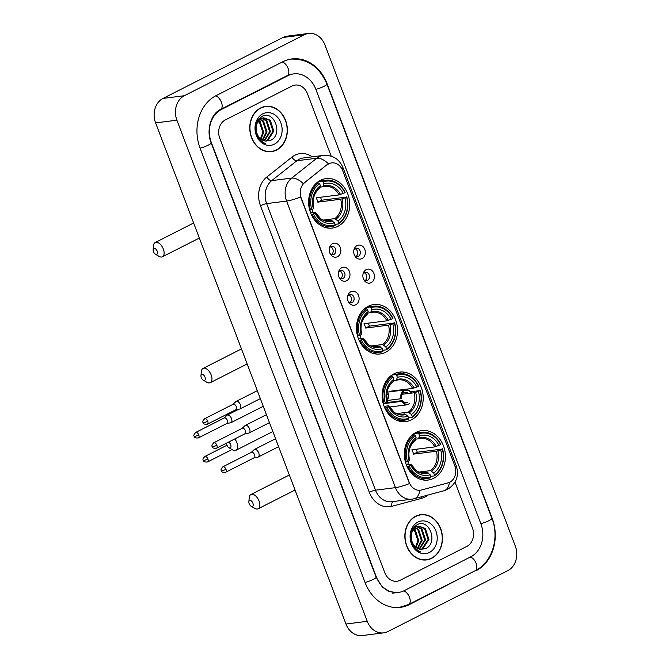<?xml version="1.0" encoding="UTF-8"?>
<svg xmlns="http://www.w3.org/2000/svg" width="669" height="669" viewBox="0 0 669 669"><rect width="100%" height="100%" fill="white"/><g stroke="black" fill="none" stroke-linecap="round" stroke-linejoin="round"><path stroke-width="1" d="M368.259 306.251A24.92 20.463 82.8 0 0 357.346 335.311A24.92 20.463 82.8 0 0 380.126 353.968A24.92 20.463 82.8 0 0 385.729 352.237A24.92 20.463 82.8 0 0 396.642 323.169A24.92 20.463 82.8 0 0 373.862 304.512A24.92 20.463 82.8 0 0 368.259 306.251M393.941 373.846A24.92 20.463 82.8 0 0 383.019 402.914A24.92 20.463 82.8 0 0 405.799 421.57A24.92 20.463 82.8 0 0 411.41 419.839A24.92 20.463 82.8 0 0 422.323 390.771A24.92 20.463 82.8 0 0 399.544 372.115A24.92 20.463 82.8 0 0 393.941 373.846M416.151 432.333A24.92 20.463 82.8 0 0 405.238 461.393A24.92 20.463 82.8 0 0 428.018 480.049A24.92 20.463 82.8 0 0 433.621 478.318A24.92 20.463 82.8 0 0 444.542 449.259A24.92 20.463 82.8 0 0 421.763 430.602A24.92 20.463 82.8 0 0 416.151 432.333M320.434 180.337A24.92 20.463 82.8 0 0 309.513 209.405A24.92 20.463 82.8 0 0 332.292 228.062A24.92 20.463 82.8 0 0 337.904 226.331A24.92 20.463 82.8 0 0 348.817 197.263A24.92 20.463 82.8 0 0 326.037 178.606A24.92 20.463 82.8 0 0 320.434 180.337M337.511 256.704A7.058 5.795 -97.2 0 1 330.528 254.354A7.058 5.795 -97.2 0 1 329.633 247.287A7.058 5.795 -97.2 0 1 332.568 243.683A7.058 5.795 -97.2 0 1 340.304 247.522A7.058 5.795 -97.2 0 1 337.511 256.704M330.085 253.568A4.231 3.479 82.8 0 0 332.911 254.73A4.231 3.479 82.8 0 0 333.856 254.437A4.231 3.479 82.8 0 0 335.713 249.504A4.231 3.479 82.8 0 0 331.841 246.334A4.231 3.479 82.8 0 0 330.896 246.627A4.231 3.479 82.8 0 0 329.399 248.157M346.642 280.737A7.058 5.795 -97.2 0 1 339.66 278.388A7.058 5.795 -97.2 0 1 338.765 271.33A7.058 5.795 -97.2 0 1 341.7 267.725A7.058 5.795 -97.2 0 1 349.435 271.555A7.058 5.795 -97.2 0 1 346.642 280.737M339.208 277.61A4.231 3.479 82.8 0 0 342.035 278.764A4.231 3.479 82.8 0 0 342.988 278.471A4.231 3.479 82.8 0 0 344.844 273.537A4.231 3.479 82.8 0 0 340.973 270.368A4.231 3.479 82.8 0 0 340.028 270.661A4.231 3.479 82.8 0 0 338.531 272.199M355.774 304.78A7.058 5.795 -97.2 0 1 348.783 302.43A7.058 5.795 -97.2 0 1 347.888 295.363A7.058 5.795 -97.2 0 1 350.832 291.759A7.058 5.795 -97.2 0 1 358.559 295.598A7.058 5.795 -97.2 0 1 355.774 304.78M348.34 301.644A4.231 3.479 82.8 0 0 351.166 302.806A4.231 3.479 82.8 0 0 352.12 302.513A4.231 3.479 82.8 0 0 353.976 297.571A4.231 3.479 82.8 0 0 350.104 294.402A4.231 3.479 82.8 0 0 349.151 294.703A4.231 3.479 82.8 0 0 347.654 296.233M362.004 258.594A7.058 5.795 -97.2 0 1 355.022 256.252A7.058 5.795 -97.2 0 1 354.127 249.186A7.058 5.795 -97.2 0 1 357.062 245.582A7.058 5.795 -97.2 0 1 364.797 249.412A7.058 5.795 -97.2 0 1 362.004 258.594M354.578 255.466A4.231 3.479 82.8 0 0 357.405 256.628A4.231 3.479 82.8 0 0 358.35 256.327A4.231 3.479 82.8 0 0 360.206 251.393A4.231 3.479 82.8 0 0 356.334 248.224A4.231 3.479 82.8 0 0 355.39 248.525A4.231 3.479 82.8 0 0 353.893 250.055M371.136 282.636A7.058 5.795 -97.2 0 1 364.145 280.286A7.058 5.795 -97.2 0 1 363.259 273.22A7.058 5.795 -97.2 0 1 366.194 269.615A7.058 5.795 -97.2 0 1 373.929 273.454A7.058 5.795 -97.2 0 1 371.136 282.636M363.702 279.5A4.231 3.479 82.8 0 0 366.528 280.662A4.231 3.479 82.8 0 0 367.482 280.37A4.231 3.479 82.8 0 0 369.338 275.436A4.231 3.479 82.8 0 0 365.466 272.266A4.231 3.479 82.8 0 0 364.513 272.559A4.231 3.479 82.8 0 0 363.024 274.089M327.208 164.783A12.694 10.428 -97.2 0 1 328.788 163.771A12.694 10.428 -97.2 0 1 331.64 162.893A12.694 10.428 -97.2 0 1 342.712 170.679L454.786 465.708A12.694 10.428 -97.2 0 1 448.046 482.893L421.453 490.017A12.694 10.428 -97.2 0 1 420.316 490.243A12.694 10.428 -97.2 0 1 409.244 482.458L301.242 198.133A12.694 10.428 -97.2 0 1 304.688 182.62L326.823 164.833L330.026 163.219M364.179 272.76A4.231 3.479 -97.2 0 1 366.788 276.364A4.231 3.479 -97.2 0 1 365.157 280.503M355.047 248.717A4.231 3.479 -97.2 0 1 357.656 252.33A4.231 3.479 -97.2 0 1 356.025 256.47M348.817 294.904A4.231 3.479 -97.2 0 1 351.426 298.508A4.231 3.479 -97.2 0 1 349.795 302.647M339.685 270.861A4.231 3.479 -97.2 0 1 342.294 274.466A4.231 3.479 -97.2 0 1 340.663 278.613M330.553 246.828A4.231 3.479 -97.2 0 1 333.162 250.432A4.231 3.479 -97.2 0 1 331.531 254.571M260.567 107.968A22.805 18.732 82.8 0 0 250.582 134.569A22.805 18.732 82.8 0 0 271.43 151.646A22.805 18.732 82.8 0 0 276.556 150.057A22.805 18.732 82.8 0 0 286.549 123.464A22.805 18.732 82.8 0 0 265.702 106.388A22.805 18.732 82.8 0 0 260.567 107.968M270.36 151.738A22.805 18.732 82.8 0 0 271.99 151.319M415.658 516.242A22.805 18.732 82.8 0 0 405.673 542.843A22.805 18.732 82.8 0 0 426.521 559.92A22.805 18.732 82.8 0 0 431.647 558.331A22.805 18.732 82.8 0 0 441.632 531.738A22.805 18.732 82.8 0 0 420.793 514.662A22.805 18.732 82.8 0 0 415.658 516.242M425.451 560.012A22.805 18.732 82.8 0 0 427.081 559.593M420.316 490.243L419.781 490.302A16.457 9.333 75 0 1 414.253 498.714L411.845 499.183A18.807 15.446 -97.2 0 1 395.454 487.651A16.457 2.651 159.2 0 0 409.47 483.587L300.615 197.02A16.457 2.651 -20.8 0 1 286.6 201.085A18.807 15.446 -97.2 0 1 291.701 178.105A16.457 8.413 51.6 0 1 303.283 183.632L326.823 164.833M466.87 546.389A14.108 11.582 82.8 0 0 472.456 528.025L455.029 482.148L472.456 528.025A14.108 11.582 82.8 0 1 466.87 546.389L400.213 580.257L466.87 546.389M331.188 156.153L307.472 93.719A14.108 11.582 82.8 0 0 295.18 85.072A14.108 11.582 82.8 0 0 292.002 86.05L225.344 119.918A14.108 11.582 82.8 0 0 219.767 138.282L384.742 572.589A14.108 11.582 82.8 0 0 397.035 581.236A14.108 11.582 82.8 0 0 400.213 580.257A14.108 11.582 82.8 0 1 397.035 581.236A14.108 11.582 82.8 0 1 384.742 572.589L219.767 138.282A14.108 11.582 82.8 0 1 225.344 119.918L292.002 86.05A14.108 11.582 82.8 0 1 295.18 85.072A14.108 11.582 82.8 0 1 307.472 93.719L331.188 156.153M421.42 514.829A22.805 18.732 82.8 0 0 419.731 514.837M266.329 106.555A22.805 18.732 82.8 0 0 264.64 106.563M265.727 106.622A22.57 18.54 82.8 0 0 260.651 108.186A22.57 18.54 82.8 0 0 250.766 134.511A22.57 18.54 82.8 0 0 271.397 151.411A22.57 18.54 82.8 0 0 276.473 149.839A22.57 18.54 82.8 0 0 286.357 123.514A22.57 18.54 82.8 0 0 265.727 106.622L263.603 106.889A22.57 18.54 82.8 0 0 263.001 106.981M256.21 128.465A11.758 9.65 82.8 0 0 265.576 141.042L270.284 140.44C283.74 135.029 274.098 109.632 262.248 116.339C255.324 120.972 253.785 127.896 257.632 137.12C259.664 140.607 262.373 142.815 265.752 143.743C259.43 140.783 256.252 135.69 256.21 128.465C256.269 123.84 257.933 120.545 261.186 118.58L263.686 117.786L270.284 120.219L273.838 131.132L267.742 140.49L266.086 141.1M263.26 117.853L269.44 120.32L272.994 131.241L266.898 140.599L265.744 141.059M258.033 119.952L260.141 121.499L263.695 132.42L260.935 139.11M257.741 120.378L259.288 121.607L262.85 132.529L260.467 138.726M259.045 118.689L263.519 121.072L267.073 131.994L262.733 140.231M258.828 118.931L262.674 121.181L266.229 132.094L262.29 140.005M259.321 118.405L261.587 118.162M262.014 118.204L266.898 120.646L270.46 131.559L264.481 140.85M259.405 118.321L260.3 118.212M259.881 118.279L261.169 118.313M261.604 118.371L266.053 120.755L269.615 131.668L264.054 140.741M260.341 118.689L263.686 117.786M262.8 113.83A16.457 13.514 82.8 0 0 256.286 135.255A16.457 13.514 82.8 0 0 274.332 144.203A16.457 13.514 82.8 0 0 280.846 122.778A16.457 13.514 82.8 0 0 262.8 113.83M257.013 119.91L261.428 125.396L262.808 132.863M268.67 151.746A22.57 18.54 82.8 0 0 269.273 151.679L271.397 151.411M420.818 514.896A22.57 18.54 82.8 0 0 415.742 516.46A22.57 18.54 82.8 0 0 405.857 542.785A22.57 18.54 82.8 0 0 426.488 559.685A22.57 18.54 82.8 0 0 431.564 558.113A22.57 18.54 82.8 0 0 441.448 531.788A22.57 18.54 82.8 0 0 420.818 514.896L418.685 515.163A22.57 18.54 82.8 0 0 418.092 515.255M411.301 536.739A11.758 9.65 82.8 0 0 420.667 549.316L425.367 548.714C438.831 543.303 429.18 517.906 417.339 524.613C410.415 529.246 408.868 536.17 412.723 545.394C414.747 548.881 417.456 551.089 420.843 552.017C414.521 549.057 411.343 543.964 411.301 536.739C411.36 532.114 413.016 528.819 416.277 526.854L418.769 526.06L425.367 528.493L428.929 539.406L422.825 548.764L421.177 549.374M418.351 526.118L424.522 528.594L428.085 539.515L421.98 548.873L420.826 549.333M413.124 528.226L415.223 529.773L418.786 540.694L416.018 547.384M412.832 528.652L414.379 529.881L417.933 540.803L415.558 546.999M414.136 526.963L418.61 529.346L422.164 540.268L417.824 548.505M413.919 527.205L417.765 529.455L421.319 540.368L417.381 548.279M414.412 526.679L416.67 526.436M417.105 526.478L421.988 528.92L425.543 539.833L419.572 549.124M414.496 526.595L415.39 526.486M414.972 526.553L416.26 526.587M416.695 526.645L421.144 529.028L424.698 539.942L419.137 549.015M415.432 526.963L418.769 526.06M417.882 522.104A16.457 13.514 82.8 0 0 411.376 543.529A16.457 13.514 82.8 0 0 429.423 552.477A16.457 13.514 82.8 0 0 435.929 531.052A16.457 13.514 82.8 0 0 417.882 522.104M412.104 528.184L416.519 533.67L417.899 541.137M423.761 560.02A22.57 18.54 82.8 0 0 424.355 559.953L426.488 559.685M153.452 251.669A3.295 1.806 -116.9 0 0 155.392 254.187A3.295 1.806 -116.9 0 0 157.173 251.201A3.295 1.806 -116.9 0 0 154.832 248.483A3.295 1.806 -116.9 0 0 153.134 249.746A3.295 1.806 -116.9 0 0 153.452 251.669M153.134 249.746L153.527 245.556A7.995 4.374 63.1 0 1 155.2 242.529A7.995 4.374 63.1 0 1 163.345 249.077A7.995 4.374 63.1 0 1 162.442 256.779A7.995 4.374 63.1 0 1 159.005 256.344L155.392 254.187M313.385 213.938L312.147 214.364A23.323 19.15 82.8 0 0 331.565 226.54A23.323 19.15 82.8 0 0 335.01 225.704L335.211 224.759A22.386 18.381 82.8 0 1 313.385 213.938L315.007 213.118A20.221 16.608 82.8 0 0 334.45 222.752L331.306 220.402L327.116 220.929M310.6 212.859L314.982 212.307L315.007 213.118M318.319 181.6L322.257 181.098L323.119 181.901A22.386 18.381 82.8 0 1 344.953 192.731L339.058 194.905L316.178 197.798A17.402 14.292 -97.2 0 1 317.825 202.138L321.538 200.248A22.336 18.339 82.8 0 0 320.493 197.255M321.538 200.248L346.601 197.062A22.386 18.381 82.8 0 1 338.723 222.978L338.522 223.923A23.323 19.15 82.8 0 0 346.768 196.778M324.866 227.36A23.323 19.15 82.8 0 0 325.862 227.259L331.565 226.54M338.522 223.923L335.06 224.358M312.147 214.364L311.277 214.473M309.705 210.125L311.737 209.598A22.386 18.381 82.8 0 1 319.615 183.682L318.745 182.88A23.323 19.15 82.8 0 0 310.5 210.024M318.745 182.88L316.32 183.189M338.723 222.978L337.962 220.971A20.221 16.608 82.8 0 0 344.978 197.89L346.601 197.062M334.45 222.752L335.211 224.759M319.615 183.682L320.376 185.698A20.221 16.608 82.8 0 0 313.36 208.778L311.737 209.598M344.978 197.89L340.705 199.237L317.825 202.138M323.395 220.068L334.818 218.621L337.962 220.971M319.222 188.591L320.376 185.698M313.36 208.778L313.335 207.967L313.753 208.118A18.088 14.852 82.8 0 1 319.916 187.83M314.982 212.307L315.4 212.449A18.088 14.852 82.8 0 0 332.493 220.921M344.953 192.731L345.12 192.438A23.323 19.15 82.8 0 0 325.703 180.262L320.008 180.981A23.323 19.15 82.8 0 0 319.021 181.14M325.703 180.262A23.323 19.15 82.8 0 0 322.257 181.098M343.322 193.55A20.221 16.608 82.8 0 0 323.88 183.908L323.119 181.901M323.88 183.908L322.726 186.81L320.066 187.144M339.058 194.905A17.402 14.292 82.8 0 0 324.833 186.342L322.726 186.81M312.105 212.675A17.402 14.292 82.8 0 0 312.599 209.163M201.277 377.584A3.295 1.806 -116.9 0 0 203.217 380.101A3.295 1.806 -116.9 0 0 205.007 377.107A3.295 1.806 -116.9 0 0 202.657 374.397A3.295 1.806 -116.9 0 0 200.959 375.66A3.295 1.806 -116.9 0 0 201.277 377.584M200.959 375.66L201.361 371.471A7.995 4.374 63.1 0 1 203.025 368.435A7.995 4.374 63.1 0 1 211.178 374.991A7.995 4.374 63.1 0 1 210.267 382.693A7.995 4.374 63.1 0 1 206.838 382.25L203.217 380.101M361.21 339.852L359.972 340.278A23.323 19.15 82.8 0 0 379.39 352.454A23.323 19.15 82.8 0 0 382.844 351.61L383.044 350.673A22.386 18.381 82.8 0 1 361.21 339.852L362.832 339.024A20.221 16.608 82.8 0 0 382.283 348.666L379.131 346.308L374.949 346.843M358.433 338.773L362.807 338.221L363.234 338.363L362.832 339.024M366.152 307.506L370.082 307.012L370.944 307.815A22.386 18.381 82.8 0 1 392.778 318.636L386.883 320.811L364.003 323.704A17.402 14.292 -97.2 0 1 365.65 328.044L369.363 326.163A22.336 18.339 82.8 0 0 368.318 323.16M369.363 326.163L394.426 322.976A22.386 18.381 82.8 0 1 386.548 348.892L386.348 349.828A23.323 19.15 82.8 0 0 394.601 322.684M372.7 353.265A23.323 19.15 82.8 0 0 373.695 353.173L379.39 352.454M386.348 349.828L382.885 350.263M359.972 340.278L359.111 340.387M357.53 336.039L359.562 335.512A22.386 18.381 82.8 0 1 367.44 309.596L366.579 308.794A23.323 19.15 82.8 0 0 358.325 335.938M366.579 308.794L364.153 309.095M386.548 348.892L385.787 346.885A20.221 16.608 82.8 0 0 392.803 323.796L394.426 322.976M382.283 348.666L383.044 350.673M367.44 309.596L368.201 311.603A20.221 16.608 82.8 0 0 361.185 334.684L359.562 335.512M392.803 323.796L388.53 325.151L365.65 328.044M371.228 345.973L382.643 344.527L385.787 346.885M367.047 314.497L368.201 311.603M361.185 334.684L361.586 334.023L361.16 333.881L361.586 334.023A18.088 14.852 82.8 0 1 367.749 313.736M362.807 338.221L363.234 338.363A18.088 14.852 82.8 0 0 380.318 346.835M392.778 318.636L392.954 318.344A23.323 19.15 82.8 0 0 373.536 306.168L367.833 306.887A23.323 19.15 82.8 0 0 366.846 307.046M373.536 306.168A23.323 19.15 82.8 0 0 370.082 307.012M391.156 319.464A20.221 16.608 82.8 0 0 371.713 309.822L370.944 307.815M371.713 309.822L370.559 312.716L367.891 313.059M386.883 320.811A17.402 14.292 82.8 0 0 372.658 312.256L370.559 312.716M359.939 338.581A17.402 14.292 82.8 0 0 360.424 335.077M226.64 443.254L226.657 443.07A3.295 1.806 -116.9 0 0 226.64 443.254A3.295 1.806 -116.9 0 0 226.958 445.178A3.295 1.806 -116.9 0 0 228.898 447.695A3.295 1.806 -116.9 0 0 230.68 444.709A3.295 1.806 -116.9 0 0 228.581 442.1M234.811 438.931A7.995 4.374 63.1 0 1 236.851 442.585A7.995 4.374 63.1 0 1 235.948 450.287A7.995 4.374 63.1 0 1 232.511 449.844L228.898 447.695M386.891 407.446L385.653 407.873A23.323 19.15 82.8 0 0 405.071 420.048A23.323 19.15 82.8 0 0 408.516 419.212L408.717 418.267A22.386 18.381 82.8 0 1 386.891 407.446L388.513 406.618A20.221 16.608 82.8 0 0 407.956 416.26L404.812 413.91L400.622 414.437M384.106 406.367L388.488 405.815L388.513 406.618M394.208 391.273A22.336 18.339 82.8 0 0 393.999 390.755M410.858 391.758L420.107 390.571A22.386 18.381 82.8 0 1 412.229 416.486L412.029 417.423A23.323 19.15 82.8 0 0 420.274 390.278M398.373 420.86A23.323 19.15 82.8 0 0 399.368 420.768L405.071 420.048M412.029 417.423L408.567 417.866M385.653 407.873L384.784 407.981M383.212 403.633L385.244 403.106A22.386 18.381 82.8 0 1 393.121 377.191L392.251 376.388A23.323 19.15 82.8 0 0 384.006 403.532M392.251 376.388L389.826 376.697M412.229 416.486L411.468 414.479A20.221 16.608 82.8 0 0 418.485 391.398L420.107 390.571M407.956 416.26L408.717 418.267M393.121 377.191L393.882 379.198A20.221 16.608 82.8 0 0 386.866 402.286L385.244 403.106M418.485 391.398L414.211 392.745L402.278 394.258M396.901 413.576L408.324 412.129L411.468 414.479M392.728 382.099L393.882 379.198M386.866 402.286L386.841 401.475L387.259 401.617A18.088 14.852 82.8 0 1 393.422 381.338M388.488 405.815L388.906 405.958A18.088 14.852 82.8 0 0 405.999 414.429M391.825 375.1L395.764 374.607L396.625 375.409A22.386 18.381 82.8 0 1 418.459 386.23L418.627 385.946A23.323 19.15 82.8 0 0 399.209 373.77L393.514 374.489A23.323 19.15 82.8 0 0 392.527 374.648M399.209 373.77A23.323 19.15 82.8 0 0 395.764 374.607M418.459 386.23L416.829 387.058A20.221 16.608 82.8 0 0 397.386 377.416L396.625 375.409M389.935 391.808A17.402 14.292 -97.2 0 0 389.684 391.306L412.564 388.405L416.829 387.058M397.386 377.416L396.232 380.318L393.573 380.653M412.564 388.405A17.402 14.292 82.8 0 0 398.339 379.85L396.232 380.318M249.169 503.665A3.295 1.806 -116.9 0 0 251.109 506.182A3.295 1.806 -116.9 0 0 252.899 503.188A3.295 1.806 -116.9 0 0 250.549 500.479A3.295 1.806 -116.9 0 0 248.86 501.742A3.295 1.806 -116.9 0 0 249.169 503.665M248.86 501.742L249.253 497.552A7.995 4.374 63.1 0 1 250.925 494.516A7.995 4.374 63.1 0 1 259.07 501.073A7.995 4.374 63.1 0 1 258.167 508.774A7.995 4.374 63.1 0 1 254.73 508.331L251.109 506.182M409.102 465.933L407.864 466.36A23.323 19.15 82.8 0 0 427.282 478.536A23.323 19.15 82.8 0 0 430.736 477.691L430.936 476.754A22.386 18.381 82.8 0 1 409.102 465.933L410.733 465.106A20.221 16.608 82.8 0 0 430.175 474.747L427.031 472.398L422.841 472.924M406.326 464.855L410.699 464.303L411.126 464.445L410.733 465.106M414.044 433.587L417.974 433.094L418.844 433.897A22.386 18.381 82.8 0 1 440.67 444.718L434.775 446.892L411.895 449.794A17.402 14.292 -97.2 0 1 413.551 454.126L417.255 452.244A22.336 18.339 82.8 0 0 416.21 449.242M417.255 452.244L442.318 449.058A22.386 18.381 82.8 0 1 434.449 474.973L434.248 475.91A23.323 19.15 82.8 0 0 442.493 448.765M420.592 479.347A23.323 19.15 82.8 0 0 421.587 479.255L427.282 478.536M434.248 475.91L430.786 476.353M407.864 466.36L407.003 466.469M405.431 462.12L407.454 461.593A22.386 18.381 82.8 0 1 415.332 435.678L414.471 434.875A23.323 19.15 82.8 0 0 406.217 462.02M414.471 434.875L412.045 435.185M434.449 474.973L433.679 472.966A20.221 16.608 82.8 0 0 440.695 449.886L442.318 449.058M430.175 474.747L430.936 476.754M415.332 435.678L416.093 437.685A20.221 16.608 82.8 0 0 409.085 460.765L407.454 461.593M440.695 449.886L436.431 451.232L413.551 454.126M419.12 472.055L430.535 470.616L433.679 472.966M414.947 440.587L416.093 437.685M409.085 460.765L409.478 460.105L409.052 459.963L409.478 460.105A18.088 14.852 82.8 0 1 415.641 439.826M410.699 464.303L411.126 464.445A18.088 14.852 82.8 0 0 428.21 472.916M440.67 444.718L440.846 444.425A23.323 19.15 82.8 0 0 421.428 432.249L415.733 432.977A23.323 19.15 82.8 0 0 414.738 433.127M421.428 432.249A23.323 19.15 82.8 0 0 417.974 433.094M439.048 445.546A20.221 16.608 82.8 0 0 419.605 435.904L418.844 433.897M419.605 435.904L418.451 438.797L415.784 439.14M434.775 446.892A17.402 14.292 82.8 0 0 420.558 438.337L418.451 438.797M407.831 464.662A17.402 14.292 82.8 0 0 408.316 461.158M403.925 373.879A7.526 6.18 82.8 0 0 403.817 372.115M403.541 373.812A7.05 5.795 82.8 0 0 403.415 372.073M400.932 373.645A5.176 4.248 82.8 0 0 400.873 372.767M230.596 422.808A4.231 2.316 -116.9 0 0 230.663 422.8A4.231 2.316 -116.9 0 0 231.031 422.674A4.231 2.316 -116.9 0 0 231.507 418.602A4.231 2.316 -116.9 0 0 227.627 414.997A4.231 2.316 -116.9 0 0 227.192 415.131A4.231 2.316 -116.9 0 0 226.883 415.349L224.098 418.025M226.724 423.494A3.061 1.673 -116.9 0 0 226.983 423.41A3.061 1.673 -116.9 0 0 227.335 420.467A3.061 1.673 -116.9 0 0 224.533 417.866A3.061 1.673 -116.9 0 0 224.215 417.958L195.657 432.467C193.876 434.532 193.383 435.803 194.186 436.28A3.061 0.493 159.2 0 0 194.763 436.355A3.061 0.493 -20.8 0 0 198.777 434.975A3.061 1.673 -116.9 0 0 195.657 432.467M411.385 393.104A7.05 5.795 82.8 0 0 404.285 390.796A7.05 5.795 82.8 0 0 401.208 398.573L400.848 398.749A7.526 6.18 -97.2 0 1 404.227 390.311A7.526 6.18 -97.2 0 1 405.916 389.784A7.526 6.18 -97.2 0 1 411.82 393.046M408.416 393.481A5.176 4.248 82.8 0 0 405.146 392.251A5.176 4.248 82.8 0 0 403.984 392.611A5.176 4.248 82.8 0 0 401.584 397.971L401.208 398.573M383.237 403.708L401.843 401.358A7.526 6.18 82.8 0 0 407.806 404.72L389.575 407.028M400.848 398.749L387.092 400.497M401.843 401.358L402.203 401.174A7.05 5.795 82.8 0 0 409.336 403.758M386.13 402.654L402.579 400.572L402.203 401.174M402.579 400.572A5.176 4.248 82.8 0 0 406.443 402.521A5.176 4.248 82.8 0 0 407.605 402.161M239.552 409.077A4.231 2.316 -116.9 0 0 239.627 409.068A4.231 2.316 -116.9 0 0 239.987 408.943A4.231 2.316 -116.9 0 0 240.464 404.87A4.231 2.316 -116.9 0 0 236.592 401.266A4.231 2.316 -116.9 0 0 236.157 401.4A4.231 2.316 -116.9 0 0 235.839 401.617L233.055 404.293M235.68 409.763A3.061 1.673 -116.9 0 0 235.948 409.679A3.061 1.673 -116.9 0 0 236.291 406.735A3.061 1.673 -116.9 0 0 233.489 404.135A3.061 1.673 -116.9 0 0 233.18 404.227L204.622 418.735C202.832 420.801 202.347 422.072 203.15 422.549A3.061 0.493 159.2 0 0 203.727 422.624A3.061 0.493 -20.8 0 0 207.733 421.244A3.061 1.673 -116.9 0 0 204.622 418.735M387.05 400.555A7.526 6.18 82.8 0 0 388.38 393.857L386.699 394.074M386.941 399.97A7.058 5.795 82.8 0 0 388.02 394.041L386.657 394.509M248.684 433.111A4.231 2.316 -116.9 0 0 248.751 433.102A4.231 2.316 -116.9 0 0 249.119 432.985A4.231 2.316 -116.9 0 0 249.596 428.904A4.231 2.316 -116.9 0 0 245.715 425.3A4.231 2.316 -116.9 0 0 245.289 425.434A4.231 2.316 -116.9 0 0 244.971 425.66L242.186 428.327M244.812 433.805A3.061 1.673 -116.9 0 0 245.08 433.713A3.061 1.673 -116.9 0 0 245.423 430.769A3.061 1.673 -116.9 0 0 242.621 428.168A3.061 1.673 -116.9 0 0 242.312 428.269L213.754 442.778C211.964 444.843 211.471 446.114 212.274 446.583A3.061 0.493 159.2 0 0 212.851 446.658A3.061 0.493 -20.8 0 0 216.865 445.278A3.061 1.673 -116.9 0 0 213.754 442.778M257.816 457.153A4.231 2.316 -116.9 0 0 257.883 457.136A4.231 2.316 -116.9 0 0 258.251 457.019A4.231 2.316 -116.9 0 0 258.727 452.938A4.231 2.316 -116.9 0 0 254.847 449.342A4.231 2.316 -116.9 0 0 254.412 449.468A4.231 2.316 -116.9 0 0 254.103 449.693L251.318 452.361M253.944 457.839A3.061 1.673 -116.9 0 0 254.212 457.755A3.061 1.673 -116.9 0 0 254.554 454.811A3.061 1.673 -116.9 0 0 251.753 452.211A3.061 1.673 -116.9 0 0 251.435 452.303L222.877 466.811C221.096 468.877 220.603 470.148 221.406 470.625A3.061 0.493 159.2 0 0 221.983 470.692A3.061 0.493 -20.8 0 0 225.997 469.32A3.061 1.673 -116.9 0 0 222.877 466.811M404.168 590.668L470.825 556.8A25.397 20.856 82.8 0 0 480.869 523.743L315.893 89.445A25.397 20.856 82.8 0 0 293.758 73.874A25.397 20.856 82.8 0 0 288.046 75.639L221.389 109.499A25.397 20.856 82.8 0 0 211.345 142.556L376.321 576.862A25.397 20.856 82.8 0 0 398.456 592.433A25.397 20.856 82.8 0 0 404.168 590.668M507.871 570.59A18.807 15.446 82.8 0 0 515.314 546.105L324.958 44.982A18.807 15.446 82.8 0 0 308.56 33.45A18.807 15.446 82.8 0 0 304.328 34.755L184.343 95.717A18.807 15.446 82.8 0 0 176.9 120.203L367.256 621.325A18.807 15.446 82.8 0 0 383.655 632.857A18.807 15.446 82.8 0 0 387.886 631.544L507.871 570.59M308.56 33.45L287.26 36.143A18.807 15.446 82.8 0 0 283.029 37.456L163.044 98.41A18.807 15.446 82.8 0 0 155.601 122.895L345.957 624.018A18.807 15.446 82.8 0 0 362.355 635.55L383.655 632.857M476.102 570.682A40.441 33.207 82.8 0 0 492.1 518.04L327.124 83.734A40.441 33.207 82.8 0 0 291.868 58.947A40.441 33.207 82.8 0 0 282.778 61.757L216.112 95.617A40.441 33.207 82.8 0 0 200.115 148.259L365.098 582.565A40.441 33.207 82.8 0 0 400.346 607.36A40.441 33.207 82.8 0 0 409.445 604.55L474.915 570.833M427.917 495.052A23.515 19.309 -97.2 0 1 424.731 497.142A23.515 19.309 -97.2 0 1 421.554 498.363L391.925 506.299A23.515 19.309 -97.2 0 1 369.313 492.3L260.458 205.734A23.515 19.309 -97.2 0 1 266.839 177.001L291.935 157.131A23.515 19.309 -97.2 0 1 312.231 156.83M266.839 177.001A4.7 2.4 -128.4 0 0 271.731 180.63L291.701 178.105L316.797 158.227A18.807 15.446 -97.2 0 1 319.138 156.73A18.807 15.446 -97.2 0 1 323.37 155.425L303.4 157.951A18.807 15.446 82.8 0 0 299.168 159.255A18.807 15.446 82.8 0 0 296.827 160.761L271.731 180.63A18.807 15.446 82.8 0 0 266.63 203.61L375.485 490.185A18.807 15.446 82.8 0 0 391.875 501.717L411.845 499.183M328.446 163.821A16.457 8.413 51.6 0 0 316.797 158.227L296.827 160.761A4.7 2.4 -128.4 0 1 291.935 157.131M455.305 467.372A16.457 2.651 -20.8 0 0 456.258 465.85L342.871 167.35A16.457 2.651 159.2 0 1 341.892 168.889M369.313 492.3A4.7 0.761 -20.8 0 1 375.485 490.185L395.454 487.651L286.6 201.085L266.63 203.61A4.7 0.761 -20.8 0 0 260.458 205.734M449.409 482.408A16.457 9.333 75 0 1 443.881 490.778L414.253 498.714M393.004 501.574A4.7 2.668 -105 0 0 391.925 506.299M421.37 496.808A4.7 2.668 -105 0 0 421.554 498.363M315.417 212.357L320.342 218.32C321.354 219.758 324.314 220.611 329.198 220.87A17.402 14.292 82.8 0 0 331.306 220.402M335.997 219.139A18.088 14.852 82.8 0 0 342.16 198.86M334.818 218.621A17.402 14.292 82.8 0 0 340.705 199.237M340.513 194.52A18.088 14.852 82.8 0 0 323.428 186.049M324.833 186.342A17.402 14.292 82.8 0 0 322.968 186.735M363.242 338.271L368.167 344.226C369.188 345.672 372.14 346.517 377.032 346.776A17.402 14.292 82.8 0 0 379.131 346.308M383.83 345.053A18.088 14.852 82.8 0 0 389.994 324.766M382.643 344.527A17.402 14.292 82.8 0 0 388.53 325.151M388.346 320.426A18.088 14.852 82.8 0 0 371.253 311.955M372.658 312.256A17.402 14.292 82.8 0 0 370.802 312.64M388.923 405.866L393.849 411.828C394.861 413.266 397.821 414.119 402.705 414.37A17.402 14.292 82.8 0 0 404.812 413.91M409.503 412.648A18.088 14.852 82.8 0 0 415.666 392.369M408.324 412.129A17.402 14.292 82.8 0 0 414.211 392.745M414.019 388.028A18.088 14.852 82.8 0 0 396.934 379.557M398.339 379.85A17.402 14.292 82.8 0 0 396.474 380.243M411.142 464.353L416.068 470.307C417.08 471.754 420.032 472.598 424.924 472.858A17.402 14.292 82.8 0 0 427.031 472.398M431.722 471.135A18.088 14.852 82.8 0 0 437.886 450.847M430.535 470.616A17.402 14.292 82.8 0 0 436.431 451.232M436.238 446.516A18.088 14.852 82.8 0 0 419.154 438.044M420.558 438.337A17.402 14.292 82.8 0 0 418.694 438.73M226.983 423.41L198.425 437.919A3.061 1.673 -116.9 0 0 198.777 434.975M207.908 459.009A3.061 1.673 -116.9 0 0 204.789 456.501C203.008 458.574 202.515 459.846 203.317 460.314A3.061 0.493 159.2 0 0 203.894 460.389A3.061 0.493 -20.8 0 0 207.908 459.009A3.061 1.673 -116.9 0 1 207.557 461.953L231.992 449.543M235.948 409.679L207.39 424.188A3.061 1.673 -116.9 0 0 207.733 421.244M245.08 433.713L216.522 448.222A3.061 1.673 -116.9 0 0 216.865 445.278M254.212 457.755L225.654 472.264A3.061 1.673 -116.9 0 0 225.997 469.32M290.271 59.148C307.18 58.303 319.406 66.632 326.949 84.118L491.924 518.425A7.526 1.213 159.2 0 1 489.148 520.557A7.526 1.213 159.2 0 1 480.835 523.651M491.924 518.425C499.718 537.776 492.233 562.52 475.274 570.657A7.526 4.123 -116.9 0 0 476.127 563.407A7.526 4.123 -116.9 0 0 470.299 557.068M475.274 570.657L408.617 604.517A7.526 4.123 -116.9 0 0 409.47 597.275A7.526 4.123 -116.9 0 0 403.624 590.928M365.057 582.473A7.526 1.213 -20.8 0 0 373.369 579.379A7.526 1.213 -20.8 0 0 376.145 577.247L211.17 142.94C205.759 129.861 211.454 113.345 220.561 109.473L287.227 75.605L292.161 74.075M200.081 148.167A7.526 1.213 -20.8 0 0 208.393 145.073A7.526 1.213 -20.8 0 0 211.17 142.94M215.594 95.893A7.526 4.123 63.1 0 1 221.414 102.223A7.526 4.123 63.1 0 1 220.561 109.473M282.251 62.025A7.526 4.123 63.1 0 1 288.08 68.355A7.526 4.123 63.1 0 1 287.227 75.605M326.949 84.118A7.526 1.213 159.2 0 1 324.172 86.251A7.526 1.213 159.2 0 1 315.86 89.345M345.957 624.018L367.256 621.325M155.601 122.895L176.9 120.203M163.044 98.41L184.343 95.717M283.029 37.456L304.328 34.755M408.249 604.701L409.445 604.55M220.218 109.649L221.389 109.499M286.867 75.789L288.046 75.639M443.881 490.778L447.402 489.432C456.367 483.704 459.319 475.843 456.258 465.85M342.871 167.35C339.191 158.938 332.694 154.965 323.37 155.425M199.337 238.039L162.442 256.779M313.778 208.034C312.13 199.404 314.054 192.881 319.556 188.457M193.625 223.003L155.2 242.529M247.17 363.944L210.267 382.693M361.603 333.94C359.955 325.318 361.887 318.795 367.381 314.371M241.459 348.909L203.025 368.435M272.843 431.538L235.948 450.287M387.284 401.542C385.637 392.912 387.56 386.389 393.063 381.966M295.062 490.026L258.167 508.774M409.495 460.029C407.856 451.399 409.779 444.877 415.273 440.453M289.351 474.998L250.925 494.516M263.26 406.3L231.031 422.674M226.866 423.469L230.663 422.8M238.858 409.202L227.192 415.131M198.425 437.919C195.54 438.178 194.127 437.626 194.186 436.28M386.966 392.185L405.916 389.784M204.789 456.501L226.975 445.236M207.557 461.953C204.672 462.212 203.259 461.669 203.317 460.314M260.333 398.607L239.987 408.943M235.823 409.737L239.627 409.068M257.314 390.646L236.157 401.4M207.39 424.188C204.505 424.447 203.092 423.903 203.15 422.549M269.465 422.641L249.119 432.985M244.954 433.78L248.751 433.102M266.438 414.688L245.289 425.434M216.522 448.222C213.637 448.481 212.224 447.937 212.274 446.583M278.597 446.683L258.251 457.019M254.086 457.813L257.883 457.136M275.569 438.722L254.412 449.468M225.654 472.264C222.76 472.523 221.347 471.971 221.406 470.625M398.749 607.561L408.617 604.517M396.859 592.634L388.589 591.363L382.4 587.081L376.145 577.247M392.594 593.169L398.456 592.433"/></g></svg>
